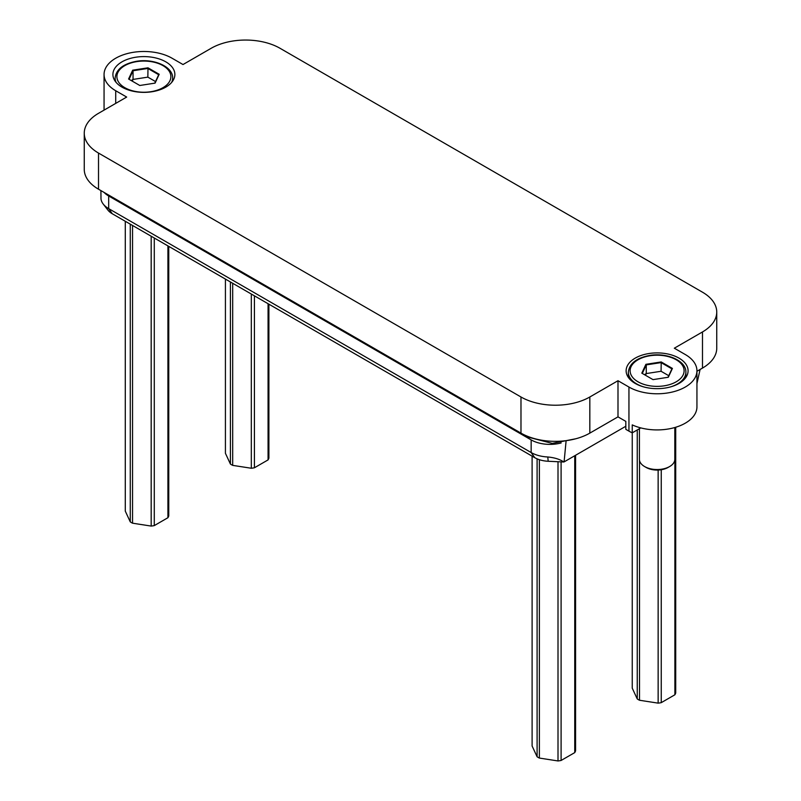 <?xml version="1.0" encoding="UTF-8"?>
<svg xmlns="http://www.w3.org/2000/svg" width="801" height="801" viewBox="0 0 801 801"><rect width="100%" height="100%" fill="white"/><g stroke="black" fill="none" stroke-linecap="round" stroke-linejoin="round"><path stroke-width="1.2" d="M637.246 429.957L637.246 698.943L632.249 688.179L632.249 432.84A39.83 22.999 180 0 1 628.945 431.128L625.821 429.326L625.821 421.376L617.992 416.86L617.992 380.725L589.826 396.986A48.681 28.105 180 0 1 520.98 396.986L98.513 153.071A48.681 28.105 180 0 1 84.255 133.196A48.681 28.105 180 0 1 98.513 113.321L126.678 97.061L115.724 90.743A39.83 22.999 180 0 1 104.06 74.483A39.83 22.999 180 0 1 128.651 53.236A39.83 22.999 180 0 1 172.055 58.223L183.008 64.541L211.174 48.28A48.681 28.105 180 0 1 280.02 48.28L702.487 292.195A48.681 28.105 180 0 1 716.745 312.07A48.681 28.105 180 0 1 702.487 331.944L674.322 348.205L685.276 354.523A39.83 22.999 180 0 1 696.94 370.783L696.94 406.918A39.83 22.999 180 0 1 674.382 427.644A39.83 22.999 180 0 1 632.249 424.89L632.249 432.84L640.8 427.904M251.324 294.037L251.324 468.255L232.69 465.371A22.128 12.776 0 0 1 230.418 464.059L230.418 281.972M232.69 465.371L232.69 283.284M251.324 468.255A22.128 12.776 0 0 0 254.418 467.774L254.418 295.829M268.896 304.18L268.896 458.112A22.128 12.776 0 0 1 268.065 459.904L268.065 303.699M637.246 698.943A22.128 12.776 0 0 0 639.508 700.254L639.508 460.415M100.906 190.588L100.996 199.028A26.553 15.329 0 0 0 103.219 204.055L107.885 210.072A21.447 12.375 180 0 0 112.3 213.777L534.768 457.681L531.153 452.545A26.553 15.329 0 0 0 547.784 456.981C554.582 457.631 559.929 459.303 563.804 461.997L548.194 461.266A21.447 12.375 180 0 1 534.768 457.681M625.821 426.262L564.094 461.897A26.553 15.329 180 0 1 563.804 461.997M103.219 204.055A26.553 15.329 0 0 0 108.686 208.63L531.153 452.545L531.153 439.899A26.553 15.329 0 0 0 561.171 442.943M104.1 192.44A26.553 15.329 0 0 0 108.686 195.985L531.153 439.899M700.094 369.461L696.94 383.579M566.067 441.231L564.094 461.897M716.745 312.07L716.745 348.205A48.681 28.105 180 0 1 702.487 368.08L696.94 371.284M617.992 416.86L589.826 433.121A48.681 28.105 180 0 1 520.98 433.121L98.513 189.206A48.681 28.105 180 0 1 84.255 169.331L84.255 133.196M665.831 387.944A30.979 17.882 180 0 1 626.132 370.783A30.979 17.882 180 0 1 648.389 353.621A30.979 17.882 180 0 1 688.089 370.783A30.979 17.882 180 0 1 665.831 387.944M135.169 57.322A30.979 17.882 180 0 1 174.868 74.483A30.979 17.882 180 0 1 152.611 91.644A30.979 17.882 180 0 1 112.911 74.483A30.979 17.882 180 0 1 135.169 57.322M696.94 370.783A39.83 22.999 180 0 1 672.349 392.029A39.83 22.999 180 0 1 628.945 387.043L617.992 380.725M268.065 459.904L254.418 467.774M230.418 464.059L225.421 453.306L225.421 279.088M155.524 81.562L147.855 77.136L133.046 79.419A15.329 8.851 0 0 0 131.334 80.601M154.773 83.164L158.698 74.723L147.855 68.455L133.046 70.748L133.046 79.419L132.255 81.131M139.785 85.487L155.094 83.114L159.189 74.283L147.985 67.815L132.686 70.178L128.591 79.019L139.785 85.487M132.686 70.178L133.046 70.748L129.081 79.299M147.985 67.815L147.855 77.136M151.179 236.225L151.179 526.077A22.128 12.776 0 0 0 154.283 525.596L167.92 517.716L167.92 245.887M154.283 525.596L154.283 238.007M167.92 517.716A22.128 12.776 0 0 0 168.751 515.924L168.751 246.368M130.273 224.15L130.273 521.882L125.286 511.118L125.286 221.276M130.273 521.882A22.128 12.776 0 0 0 132.545 523.193L132.545 225.461M151.179 526.077L132.545 523.193M558.007 461.726L558.007 760.95A22.128 12.776 0 0 0 561.101 760.469L574.748 752.6L574.748 455.749M561.101 760.469L561.101 461.877M574.748 752.6A22.128 12.776 0 0 0 575.579 750.807L575.579 455.268M537.101 458.853L537.101 756.755L532.104 746.001L532.104 456.149M537.101 756.755A22.128 12.776 0 0 0 539.373 758.066L539.373 459.704M558.007 760.95L539.373 758.066M658.142 470.047L658.142 703.138A22.128 12.776 0 0 0 661.246 702.657L674.883 694.777L674.883 427.504M661.246 702.657L661.246 469.746M674.883 694.777A22.128 12.776 0 0 0 675.714 692.985L675.714 427.253M658.142 703.138L639.508 700.254M668.745 375.699L661.075 371.274L646.267 373.566A15.329 8.851 0 0 0 644.555 374.738M668.004 377.301L671.919 368.86L661.075 362.603L646.267 364.886L646.267 373.566L645.476 375.269M653.015 379.624L668.314 377.251L672.409 368.42L661.215 361.952L645.906 364.315L641.811 373.156L653.015 379.624M645.906 364.315L646.267 364.886L642.302 373.436M661.215 361.952L661.075 371.274M674.812 427.524L674.812 459.323A17.702 10.223 180 0 1 669.626 466.542A17.702 10.223 180 0 1 662.097 469.126A17.702 10.223 180 0 1 644.595 466.542A17.702 10.223 180 0 1 639.408 459.323L639.408 428.705M669.626 466.542L668.064 467.454A15.489 8.941 180 0 1 661.476 469.706A15.489 8.941 180 0 1 646.157 467.454L644.595 466.542M112.3 213.777L108.686 208.63L108.686 195.985M548.194 461.266L547.784 456.981M702.487 331.944L702.487 368.08M589.826 396.986L589.826 433.121M520.98 396.986L520.98 433.121M98.513 153.071L98.513 189.206M628.945 387.043L628.945 431.128M115.724 90.743L115.724 103.389M575.859 438.748L552.289 443.384L529.421 437.486A5.977 3.454 -60 0 1 528.66 436.735M116.095 82.383A28.766 16.611 180 0 1 115.124 78.097L115.124 81.121M115.124 78.097C116.065 69.527 123.024 63.96 135.99 61.397C153.321 58.123 173.136 66.493 172.656 78.097A28.766 16.611 180 0 1 171.674 82.383M136.29 61.697A26.994 15.589 180 0 1 169.792 72.26A26.994 15.589 180 0 1 151.489 91.604A26.994 15.589 180 0 1 117.987 81.041A26.994 15.589 180 0 1 136.29 61.697M643.153 386.753A28.766 16.611 180 0 1 628.344 372.235L628.344 377.421M628.344 372.235C629.286 363.664 636.244 358.097 649.21 355.534C666.542 352.26 686.357 360.63 685.876 372.235A28.766 16.611 180 0 1 671.068 386.753M649.511 355.834A26.994 15.589 180 0 1 683.013 366.397A26.994 15.589 180 0 1 664.71 385.742A26.994 15.589 180 0 1 631.208 375.178A26.994 15.589 180 0 1 649.511 355.834M104.06 74.483L104.06 110.127M529.421 437.486L526.908 436.034M172.656 78.097L172.656 81.121M685.876 372.235L685.876 377.421"/></g></svg>
